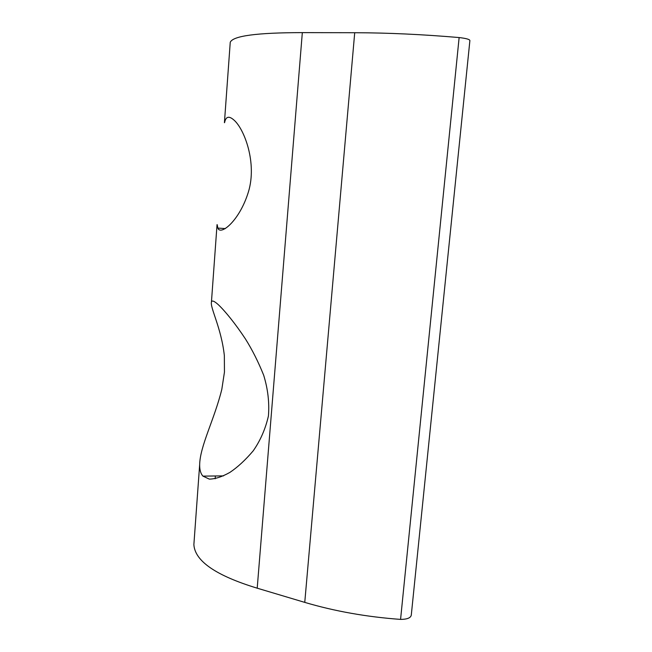 <?xml version="1.0" encoding="UTF-8"?>
<svg xmlns="http://www.w3.org/2000/svg" width="652" height="652" viewBox="0 0 652 652"><rect width="100%" height="100%" fill="white"/><g stroke="black" fill="none" stroke-linecap="round" stroke-linejoin="round"><path stroke-width="0.98" d="M224.573 122.657C225.771 116.602 228.795 115.648 233.636 119.781C244.198 128.46 257.271 162.87 248.428 191.875C239.545 220.971 220.409 235.951 217.866 228.07L217.189 224.671M221.827 389.268L224.451 372.113L224.345 355.56C221.289 327.72 209.952 307.622 211.46 301.99C211.973 300.14 214.255 301.028 218.298 304.671C225.005 310.988 235.266 323.531 245.47 338.999C252.283 349.871 258.363 361.966 263.701 375.291C267.899 389 269.48 402.553 268.437 415.935C265.478 428.902 260.401 440.532 253.22 450.825C245.462 459.986 237.678 467.191 229.871 472.415C222.014 476.824 215.152 479.049 209.284 479.106L202.935 476.123C200.694 473.662 199.602 469.88 199.667 464.794C199.928 446.147 214.443 419.448 221.827 389.268M194.076 541.836L193.872 544.616C194.866 561.087 215.975 575.61 257.206 588.186L304.761 602.383C334.647 611.242 366.587 616.914 400.572 619.4C407.239 619.343 410.809 617.884 411.29 615.032L469.888 40.595C469.807 39.397 466.221 38.386 459.13 37.555C422.52 34.417 387.72 32.804 354.712 32.722L302.324 32.624C257.01 32.665 232.984 35.876 230.246 42.266L230.164 43.391M400.572 619.4L459.13 37.555M257.206 588.186L302.324 32.624M215.152 478.78L215.364 475.976M304.761 602.383L354.712 32.722M217.858 228.086L225.372 228.591M202.935 476.131L223.538 475.878M193.872 544.616L199.651 464.794M211.444 301.99L217.043 224.622M224.418 122.69L230.246 42.266"/></g></svg>
